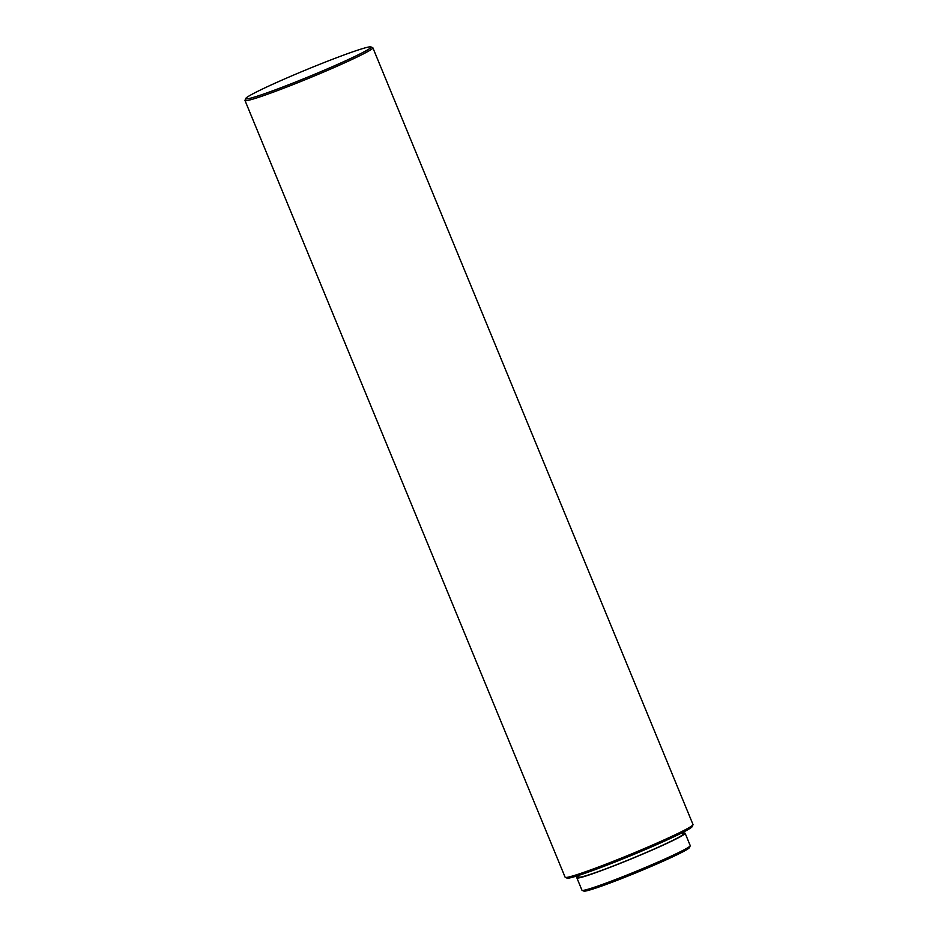 <?xml version="1.0" encoding="UTF-8"?>
<svg xmlns="http://www.w3.org/2000/svg" width="938" height="938" viewBox="0 0 938 938"><rect width="100%" height="100%" fill="white"/><g stroke="black" fill="none" stroke-linecap="round" stroke-linejoin="round"><path stroke-width="1.41" d="M578.664 876.186A58.555 3.177 -22.4 0 0 576.87 877.886L581.959 890.221A58.555 3.177 -22.4 0 0 582.111 890.35L583.905 891.1A57.171 3.107 -22.4 0 0 657.679 863.617A57.171 3.107 -22.4 0 0 689.453 847.6L690.216 845.795A58.555 3.177 -22.4 0 0 690.227 845.607L685.139 833.261A58.555 3.177 -22.4 0 0 682.665 833.319M582.111 890.35A58.555 3.177 -22.4 0 0 657.667 862.21A58.555 3.177 -22.4 0 0 690.216 845.795M576.87 877.886A58.555 3.177 -22.4 0 0 652.578 849.863A58.555 3.177 -22.4 0 0 685.139 833.261M578.383 875.506L579.004 877.007A56.245 3.06 -22.4 0 0 651.722 850.098A56.245 3.06 -22.4 0 0 683.005 834.14L682.383 832.627M245.756 98.478L245.006 100.272A69.154 3.764 -22.4 0 0 244.994 100.507L565.133 877.241A69.154 3.764 -22.4 0 0 565.309 877.393L567.115 878.144A67.77 3.682 -22.4 0 0 654.572 845.56A67.77 3.682 -22.4 0 0 692.244 826.566L692.994 824.76A69.154 3.764 -22.4 0 0 693.006 824.537L372.867 47.791A69.154 3.764 -22.4 0 0 372.691 47.65L370.885 46.9A67.77 3.682 -22.4 0 0 283.428 79.472A67.77 3.682 -22.4 0 0 245.756 98.478A67.77 3.682 -22.4 0 0 333.365 66.27A67.77 3.682 -22.4 0 0 370.885 46.9M565.309 877.393A69.154 3.764 -22.4 0 0 654.548 844.153A69.154 3.764 -22.4 0 0 692.994 824.76M244.994 100.507A69.154 3.764 -22.4 0 0 334.397 67.407A69.154 3.764 -22.4 0 0 372.867 47.791"/></g></svg>
